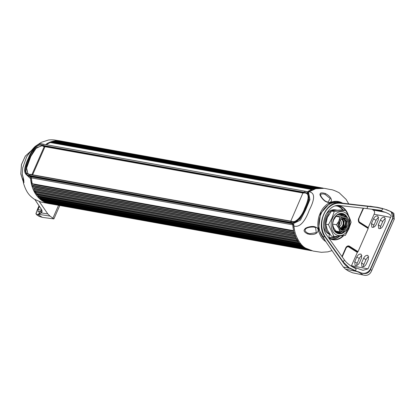<?xml version="1.0" encoding="UTF-8"?>
<svg xmlns="http://www.w3.org/2000/svg" width="415" height="415" viewBox="0 0 415 415"><rect width="100%" height="100%" fill="white"/><g stroke="black" fill="none" stroke-linecap="round" stroke-linejoin="round"><path stroke-width="0.62" d="M316.956 188.042L55.501 141.079A31.841 24.428 -79.8 0 0 54.573 141.24L54.381 141.474M321.148 187.86L59.802 140.924A31.841 24.428 -79.8 0 1 60.699 141.017L322.061 187.954M58.121 140.872L319.467 187.808A31.841 24.428 100.2 0 0 318.544 187.839L57.203 140.903A31.841 24.428 -79.8 0 1 58.121 140.872L319.467 187.808M51.834 142.221L52.005 141.914A31.841 24.428 -79.8 0 1 52.871 141.645L314.29 188.581M46.304 144.726A31.841 24.428 -79.8 0 1 50.329 142.547L311.769 189.473M43.617 146.319L42.615 145.317L43.373 144.213L42.615 145.317L42.942 146.194L44.919 146.837L32.645 174.788M29.999 174.331L291.418 221.268L290.822 222.819L292.181 223.68A1.593 1.219 -79.8 0 1 292.783 224.842A31.841 24.428 100.2 0 0 293.597 230.662L32.251 183.726A31.841 24.428 -79.8 0 1 31.436 177.905A1.593 1.219 -79.8 0 0 30.835 176.743L29.475 175.882L30.072 174.326L29.387 175.462L30.497 176.531L26.918 175.104L24.781 169.123M294.417 233.692L33.07 186.755A31.841 24.428 -79.8 0 1 32.764 185.744L294.105 232.675A31.841 24.428 100.2 0 0 294.417 233.692L294.505 233.816M295.511 236.628L34.165 189.686A31.841 24.428 -79.8 0 1 33.75 188.675L295.096 235.611A31.841 24.428 100.2 0 0 295.511 236.628L295.589 236.721M35.498 192.404A31.841 24.428 -79.8 0 1 35 191.476L296.346 238.412A31.841 24.428 100.2 0 0 296.844 239.341L35.498 192.404M37.054 194.884A31.841 24.428 -79.8 0 1 36.484 194.044L297.83 240.98A31.841 24.428 100.2 0 0 298.411 241.836L37.054 194.884M38.808 197.104A31.841 24.428 -79.8 0 1 38.17 196.357L299.516 243.294A31.841 24.428 100.2 0 0 300.164 244.051L38.808 197.104M40.743 199.039A31.841 24.428 -79.8 0 1 40.048 198.396L301.394 245.332A31.841 24.428 100.2 0 0 302.094 245.981L40.743 199.039M42.828 200.678A31.841 24.428 -79.8 0 1 42.086 200.144L303.432 247.086A31.841 24.428 100.2 0 0 304.174 247.62L42.828 200.678M45.048 202.012A31.841 24.428 -79.8 0 1 44.255 201.581L305.606 248.523A31.841 24.428 100.2 0 0 306.394 248.953L45.048 202.012M43.233 144.187L304.651 191.123L303.962 192.254L304.288 193.131L302.96 192.902L290.785 221.154M50.329 142.547L311.675 189.484A31.841 24.428 100.2 0 0 307.271 191.922M52.871 141.645L314.212 188.586A31.841 24.428 100.2 0 0 313.335 188.856M316.899 188.016L316.847 188.016A31.841 24.428 100.2 0 0 315.919 188.177L54.573 141.24M48.939 203.516L310.275 250.453A31.841 24.428 100.2 0 0 311.131 250.655L49.784 203.718M307.889 249.643A31.841 24.428 100.2 0 0 308.719 249.965L47.372 203.028M295.195 235.248L295.096 235.611M294.245 232.327L294.105 232.675M44.581 146.625L302.909 193.022M51.834 142.241L312.464 189.053M52.005 141.914L313.346 188.856M34.243 184.639L293.457 231.191M293.732 232.234L33.055 185.422M35.005 187.487L294.276 234.055M36.032 190.252L295.324 236.82M37.293 192.825L296.575 239.393M298.842 242.811L38.18 195.984M302.53 246.577L42.029 199.786M306.358 249.042L46.444 202.385M46.864 202.764L307.546 249.581M22.742 167.79L26.56 157.103L22.742 167.79M61.576 141.147L56.71 140.711M55.517 140.804L49.691 142.278M48.239 142.905L46.49 143.901C50.142 141.728 53.914 140.659 57.804 140.695L59.143 140.934A31.841 24.428 -79.8 0 1 62.017 141.225A31.841 24.428 -79.8 0 1 62.675 141.354L322.03 187.938L62.338 141.292M31.509 178.87L30.684 178.725L30.705 179.866L32.702 188.244M33.423 190.029L42.486 200.938L49.167 203.656L50.625 203.884M26.544 157.135C28.189 154.214 34.103 147.107 35.519 146.163L41.267 142.34L48.514 140.011C53.224 139.404 56.596 140.446 55.574 140.197L60.201 140.887M23.105 177.573L23.448 183.056L23.598 179.098L22.337 174.476M23.608 182.901L23.624 182.564C23.909 182.32 23.935 181.334 23.707 179.617L22.213 174.295L22.784 167.51M31.628 180.032L30.705 179.866L30.544 177.428M46.413 144.653L45.609 144.602M29.61 176.427L30.42 177.174M45.692 144.524L45.1 144.508M26.057 174.388L30.684 178.72M31.084 176.754L28.313 175.996M30.591 174.331L32.121 174.694M31.945 174.58L44.296 146.443M28.277 175.97L26.918 175.104C24.21 173.371 23.951 169.533 26.14 163.588C27.826 158.992 31.301 151.589 32.681 149.831C36.639 145.048 39.845 143.102 42.299 144.005L305.653 191.305L304.651 191.123L303.962 192.254L41.614 145.136L42.034 145.769L36.52 147.699L30.814 156.413L26.321 168.822L27.987 173.766M42.034 145.769L43.046 145.956M23.811 181.91L23.328 178.289M30.705 179.866C31.275 184.716 32.666 189.064 34.886 192.908A31.841 24.428 100.2 0 0 42.486 200.938A31.841 24.428 100.2 0 0 49.421 203.666L50.76 203.905A31.841 24.428 -79.8 0 1 43.829 201.182A31.841 24.428 -79.8 0 1 36.224 193.151L35.84 192.467M62.017 141.225L60.678 140.986A31.841 24.428 100.2 0 0 57.804 140.695M29.558 176.38L30.793 176.655M50.765 142.625L52.487 142.003M53.364 141.733L55.055 141.323M55.989 141.157L57.618 140.976M58.51 140.939L59.143 140.934M51.403 204.009A31.841 24.428 -79.8 0 1 50.76 203.905M35.358 191.538L34.544 189.754M34.139 188.747L33.47 186.828M33.164 185.816L32.64 183.798M41.946 210.576L41.863 211.66L41.132 212.61L39.067 213.881L39.186 214.228L37.884 214.28L38.014 214.633L38.849 214.358L50.018 216.085L53.893 218.913L42.32 217.367L39.129 216.36L36.504 214.695L38.014 214.633L42.32 217.367M50.018 216.085L47.813 213.927L39.295 201.56M23.416 182.102L20.838 173.869L21.518 164.563L25.305 156.196L31.39 150.557M40.416 207.832L40.494 207.946C42.304 210.317 42.543 211.972 41.215 212.905L39.186 214.228M41.863 211.66L41.863 211.66C42.278 211.116 41.796 209.866 40.426 207.905L34.917 199.584M39.409 206.369L37.993 209.596L41.77 210.239M41.36 210.97L38.03 211.961L37.993 209.596M41.879 210.55L39.876 212.034L38.714 214.005M332.026 250.587L327.876 251.858L321.418 252.315L313.164 251.07L305.845 248.237C298.743 244.798 293.996 231.855 294.059 227.166L294.038 226.019L294.059 227.166C294.629 232.016 296.025 236.363 298.24 240.207L296.901 239.963A31.841 24.428 100.2 0 0 304.506 247.999A31.841 24.428 100.2 0 0 311.437 250.722L311.675 250.769M342.857 203.303C335.268 198.712 327.72 203.137 325.241 205.928C322.771 207.957 320.676 211.463 318.953 216.448C317.309 223.114 317.48 228.769 319.467 233.417C320.971 237.204 323.145 239.963 325.998 241.701M308.703 190.993L309.849 191.201L309.05 191.823L315.748 188.69L324.504 188.353L330.506 189.577C331.917 189.489 334.806 190.552 339.18 192.762L346.12 199.407L348.699 203.822M315.535 227.135C313.315 225.407 305.124 227.353 304.766 229.236C303.292 230.636 304.231 232.193 307.582 233.899C318.73 236.742 320.458 228.188 315.535 227.135L316.261 232.633L309.642 233.723L307.966 233.214L309.642 233.723M326.605 201.918C331.99 204.538 334.454 198.246 325.319 193.483C321.838 192.555 320.115 192.726 320.152 193.997C318.855 194.718 323.633 201.208 326.605 201.918L326.605 201.918M292.855 225.807L294.038 226.019L293.016 223.752L291.844 223.472L290.733 222.399L28.381 175.28L28.469 175.701L291.823 223L291.74 222.58C297.348 223.799 303.038 214.98 305.466 208.268C308.853 201.737 311.167 192.311 305.388 191.481M308.08 192.415L309.05 191.823C316.873 192.856 312.946 203.065 309.346 209.99C306.83 216.993 301.316 228.297 294.038 226.019M308.667 192.804L309.912 199.657L305.575 209.98L300.434 220.121L293.016 223.752L291.916 223.483M292.155 221.626L291.154 221.444L292.155 221.626C297.482 222.731 302.571 214.166 304.797 208.148C307.795 202.271 310.42 193.266 304.968 192.436L303.962 192.254L304.392 192.892L41.697 145.561L34.704 149.058L29.849 157.742L26.373 166.846L27.826 173.672L29.003 174.15M41.614 145.136C36.287 144.031 31.198 152.596 28.972 158.613C25.974 164.49 23.349 173.501 28.801 174.326L291.154 221.444L290.733 222.399L291.74 222.58M290.609 221.039L291.901 221.351M306.524 193.463L305.388 193.068M339.18 214.041A9.203 7.06 -79.8 0 1 340.087 214.176A9.203 7.06 -79.8 0 1 341.804 214.908A9.203 7.06 -79.8 0 1 342.79 215.686M339.174 231.674A8.653 6.635 -79.8 0 1 335.097 231.01A8.653 6.635 -79.8 0 1 334.381 230.47M337.156 215.012A8.653 6.635 -79.8 0 1 341.924 215.458A8.653 6.635 -79.8 0 1 342.225 215.665M339.963 231.772A9.203 7.06 -79.8 0 1 336.84 232.276A9.203 7.06 -79.8 0 1 335.937 232.084M313.631 227.041L315.4 227.503M323.244 193.909L325.038 194.37L330.247 198.52L328 202.147L326.714 201.732M377.059 207.251L337.265 202.551A20.169 15.469 100.2 0 0 321.023 213.969A20.169 15.469 100.2 0 0 322.346 236.534L343.335 267.001L345.539 269.164L356.392 271.389L358.861 272.256L358.882 271.929L355.365 271.011L349.752 268.318L343.335 267.001M394.25 219.182L392.943 218.352L391.231 211.702L393.856 213.367L394.25 219.182L371.783 270.362C370.196 274.559 367.327 276.1 363.167 274.989L352.631 272.816L348.517 271.052L345.539 269.164M373.516 227.238A3.714 2.272 122.4 0 1 373.925 225.132L376.021 220.36A3.714 2.272 122.4 0 1 378.734 217.569M380.228 228.556A3.714 2.272 122.4 0 1 380.628 226.336L382.718 221.563A3.714 2.272 122.4 0 1 385.545 218.736M356.77 265.393A3.714 2.272 122.4 0 1 357.175 263.286L359.271 258.514A3.714 2.272 122.4 0 1 361.984 255.723M363.483 266.71A3.714 2.272 122.4 0 1 363.877 264.49L365.973 259.717A3.714 2.272 122.4 0 1 368.795 256.89M337.265 202.551L340.077 202.977C326.081 200.404 315.296 224.873 325.101 237.09L343.075 262.29C344.626 264.708 346.852 266.715 349.752 268.318L343.402 262.13L325.427 236.934L322.346 236.534M325.427 236.934A19.977 15.744 -80.8 0 1 323.835 214.529A19.977 15.744 -80.8 0 1 340.207 203.267L367.877 206.374L367.747 206.084L377.157 207.267L382.755 208.512M343.075 262.29L344.377 259.909L326.844 235.331C318.305 224.707 327.648 203.319 339.911 205.565L366.901 208.595L367.877 206.374L376.478 207.365L382.62 208.678L377.157 207.267M383.849 208.844L391.226 211.702L386.303 209.611M386.163 209.777C389.918 210.721 395.329 213.305 392.689 218.233L370.221 269.418L370.476 269.537C368.479 274.517 363.799 274.154 358.861 272.256L363.167 274.989M352.211 266.56L362.99 270.326L368.001 268.863L390.614 217.356L374.076 214.249L368.214 227.607L368.193 228.494L359.691 223.099A3.574 2.739 100.2 0 1 358.71 218.373L363.187 208.174M371.575 209.15L372.592 209.653L381.364 211.002L385.302 212.314C390.256 214.265 392.03 215.945 390.614 217.356M381.364 211.002L375.834 209.71M344.377 259.909C346.852 263.312 350.794 266.29 356.205 268.847L355.396 270.694L349.84 268.054M366.901 208.595L381.81 210.524L382.796 208.522M372.592 209.653L373.204 210.042C374.657 210.903 374.942 212.304 374.076 214.249M357.678 252.024L349.181 246.629A0.529 0.327 -57.6 0 0 349.529 246.245L358.031 251.64L357.325 252.403L351.334 266.046M358.031 251.64L368.193 228.494M383.066 225.75C382.033 227.752 380.747 228.712 379.211 228.639L378.677 228.432L378.288 224.852L380.384 220.08C381.416 218.083 382.697 217.118 384.238 217.19L384.772 217.403L385.162 220.977L383.066 225.75M356.807 256.952C357.839 254.95 359.125 253.99 360.661 254.063L361.2 254.271L361.584 257.85L359.494 262.622C358.461 264.62 357.175 265.584 355.639 265.512L355.105 265.299L354.716 261.725L356.807 256.952L359.271 258.514M368.411 259.131L366.315 263.904C365.288 265.901 364.002 266.866 362.461 266.793L361.927 266.586L361.538 263.006L363.633 258.234C364.666 256.237 365.952 255.272 367.488 255.344L368.022 255.552L368.411 259.131M371.461 223.571L373.557 218.798C374.589 216.796 375.876 215.836 377.411 215.909L377.946 216.116L378.335 219.696L376.239 224.468C375.207 226.466 373.925 227.43 372.385 227.358L371.85 227.145L371.461 223.571L373.925 225.132M330.029 234.485A1.593 1.219 100.2 0 0 329.007 235.87A1.593 1.219 100.2 0 0 329.593 237.453A1.593 1.219 100.2 0 0 329.889 237.577A15.656 12.009 100.2 0 0 330.382 237.681A15.656 12.009 100.2 0 0 337.271 236.348M335.232 236.493A15.656 12.009 -79.8 0 1 329.775 237.541M348.6 228.722A12.102 9.28 -79.8 0 1 335.745 234.47A12.102 9.28 -79.8 0 1 332.441 218.466A12.102 9.28 -79.8 0 1 345.29 212.724A12.102 9.28 -79.8 0 1 348.6 228.722M347.215 217.253A10.297 7.901 100.2 0 0 344.58 214.342A10.297 7.901 100.2 0 0 333.644 219.234A10.297 7.901 100.2 0 0 336.456 232.846A10.297 7.901 100.2 0 0 345.119 231.373M328.478 224.665L331.927 218.217L334.231 211.557L345.539 210.358C348.159 214.477 350.011 218.446 351.095 222.264L348.797 228.919L345.342 235.367L334.034 236.571L328.478 224.665L325.754 224.178L327.394 217.403L331.507 211.069L334.231 211.557M331.507 211.069L335.927 210.249L342.816 209.866L345.539 210.358M325.754 224.178L327.295 229.905L331.31 236.083L334.034 236.571M329.261 214.026A11.413 8.751 100.2 0 0 327.378 230.071M329.738 234.008A12.632 9.69 -79.8 0 1 326.055 217.159A12.632 9.69 -79.8 0 1 336.721 210.078A12.632 9.69 -79.8 0 1 337.032 210.14M336.721 210.078L335.382 209.84A12.632 9.69 100.2 0 0 325.495 215.38M323.705 226.725A12.632 9.69 100.2 0 0 330.101 234.511M340.383 232.167A9.623 7.382 -79.8 0 1 337.016 232.737L340.383 232.167L336.14 232.229M339.999 214.156L339.231 214.026M343.978 215.899A9.763 7.491 100.2 0 0 342.359 214.462A9.763 7.491 100.2 0 0 340.907 213.787M337.473 232.929A9.763 7.491 100.2 0 0 341.555 231.715M341.089 213.787A9.82 7.532 -79.8 0 1 344.051 215.914M341.644 231.71A9.82 7.532 -79.8 0 1 337.639 232.986M345.757 216.22A9.82 7.532 100.2 0 0 344.092 214.716A9.82 7.532 100.2 0 0 341.955 213.875A9.82 7.532 100.2 0 0 333.665 219.379A9.82 7.532 100.2 0 0 336.347 232.364A9.82 7.532 100.2 0 0 338.484 233.204A9.82 7.532 100.2 0 0 343.983 231.534M332.607 224.074L336.492 224.774L338.91 221.05A7.429 5.701 -79.8 0 1 343.926 216.843L339.875 217.066L335.968 216.36L333.546 220.085L332.643 223.488M335.968 216.36L342.619 215.655L346.53 216.355L343.926 216.843A7.429 5.701 -79.8 0 1 348.89 219.992L349.798 223.358L348.828 227.347A7.429 5.701 -79.8 0 1 343.812 231.554A7.429 5.701 -79.8 0 1 338.853 228.406L339.761 231.778L335.849 231.077L333.489 227.441L332.581 224.069M339.875 217.066L338.91 221.05A7.429 5.701 -79.8 0 0 338.853 228.406L336.492 224.774M346.53 216.355L348.89 219.992A7.429 5.701 -79.8 0 1 348.828 227.347L346.411 231.072L339.761 231.778M342.702 230.46L345.711 229.827A6.37 4.887 100.2 0 0 348.123 226.896A6.37 4.887 100.2 0 0 346.38 218.477A6.37 4.887 100.2 0 0 339.62 221.501A6.37 4.887 100.2 0 0 341.934 230.221L342.743 230.465L345.301 229.988C345.42 229.645 343.293 231.933 339.864 227.752A5.571 4.275 100.2 0 0 342.38 229.594A5.571 4.275 100.2 0 0 346.821 227.015L347.111 226.476C350.525 220.194 342.525 214.545 339.626 221.584C338.313 225.516 339.086 228.4 341.934 230.226M341.338 229.215L345.093 226.113L345.612 221.543L343.298 218.508M341.81 229.433L346.1 226.289L346.53 221.408L343.812 218.529M342.292 229.573L346.821 227.015M339.864 227.752L338.956 224.873M341.737 218.964L343.962 218.555L346.805 221.371L346.401 226.346L341.95 229.485M343.454 218.503L345.887 221.506L345.394 226.165L341.478 229.288M342.93 218.544L344.388 225.983L341.016 229.013M342.691 218.591L343.672 225.853L344.268 220.853M342.468 218.653L343.672 225.853M342.173 218.757A5.571 4.275 -79.8 0 1 343.236 225.776A5.571 4.275 -79.8 0 1 340.565 228.639M340.02 227.991A4.731 3.631 100.2 0 0 342.671 225.418A4.731 3.631 100.2 0 0 341.426 219.193M339.283 226.533A3.45 2.646 100.2 0 0 341.011 224.733A3.45 2.646 100.2 0 0 340.326 220.36M339.672 221.491A3.45 2.646 -79.8 0 1 338.998 225.267M338.998 223.976A2.656 2.034 100.2 0 0 339.226 222.725M309.849 191.201C313.501 189.027 317.273 187.959 321.163 187.995A31.841 24.428 -79.8 0 1 321.169 187.995L319.187 187.756M293.934 224.826L293.415 224.043M293.312 230.61L293.841 232.628M294.147 233.64L294.816 235.564M295.221 236.571L296.035 238.355M296.518 239.284L296.901 239.963M323.238 188.14L322.694 188.042A31.841 24.428 100.2 0 0 319.82 187.751M318.289 187.793L316.666 187.974M315.727 188.14L314.036 188.555M313.159 188.82L311.442 189.442M54.381 141.541L314.886 188.327M291.346 221.268L30.145 174.357M304.579 191.123L43.373 144.213M291.838 223.623L31.161 176.806M31.436 177.905L292.783 224.842M32.666 183.907L293.343 230.724M294.66 235.155L33.983 188.337M295.828 237.935L35.151 191.118M297.218 240.493L36.546 193.675M300.61 244.829L40.022 198.028M304.501 247.999L44.177 201.244M55.501 141.079L316.847 188.016M56.985 141.183L317.159 187.907M28.381 175.28C22.602 174.456 24.916 165.03 28.303 158.494C30.731 151.781 36.421 142.962 42.029 144.187M27.826 173.672L29.071 174.15L28.801 174.326M47.357 144.057L46.49 143.901M36.224 193.151L34.886 192.908M52.995 217.979L58.562 205.295M47.813 213.927L41.215 212.905L41.132 212.61M40.494 207.946L34.979 199.62M37.884 214.28C35.877 215.593 35.7 214.041 37.36 209.637L39.036 205.804L37.36 209.637M292.886 223.675L291.823 223L299.832 219.198L305.352 209.627L309.123 199.589L307.276 191.927L308.636 192.788M305.725 191.331L307.276 191.927L305.725 191.331M304.719 191.149L305.58 191.305M306.431 193.4L305.056 192.856L304.968 192.436M306.369 193.359L306.369 193.359C309.787 195.019 307.639 201.903 304.589 208.449C302.452 215.349 295.765 223.073 292.425 221.444L292.497 221.475M291.491 221.294L292.352 221.449M325.319 240.845L318.58 228.966L320.494 213.632L329.941 203.08L336.026 201.602L341.898 203.065M307.982 233.23L307.582 233.899M325.038 194.37L325.319 193.483M356.412 271.062L355.396 270.694L355.365 271.011M367.747 206.084L340.077 202.977L340.207 203.267M370.03 206.193L376.478 207.365M371.783 270.362L370.476 269.537L392.943 218.352L392.689 218.233M370.221 269.418C367.296 273.599 363.519 274.434 358.882 271.929M382.62 208.678L383.662 208.994M363.592 208.221L358.866 218.508M358.851 218.539A3.113 2.386 100.2 0 0 358.908 221.781L358.71 218.373M358.897 221.76L358.908 221.781A3.113 2.386 100.2 0 0 359.701 222.653A0.529 0.327 122.4 0 1 359.691 223.099M368.214 227.607L359.717 222.212A0.529 0.327 -57.6 0 0 359.701 222.653L368.204 228.048M359.717 222.212A2.651 2.034 -79.8 0 1 358.991 218.705M385.302 212.314L373.204 210.042M351.464 265.761L368.001 268.863M357.325 252.403L348.828 247.013A0.529 0.327 -57.6 0 1 349.181 246.629A3.113 2.386 100.2 0 0 346.727 246.92L346.727 246.92A3.113 2.386 100.2 0 0 345.887 248.077M349.529 246.245A3.574 2.739 100.2 0 0 345.731 247.942L346.727 246.92M342.095 256.714L345.882 248.097L342.1 256.719M345.861 248.144L346.011 248.274A2.651 2.034 -79.8 0 1 348.828 247.013M346.011 248.274L342.225 256.895M341.965 256.527L345.731 247.942M348.372 215.333A17.248 13.233 100.2 0 0 342.634 207.251A17.248 13.233 100.2 0 0 337.016 205.617M328.846 238.137A17.248 13.233 100.2 0 0 329.022 238.251A17.248 13.233 100.2 0 0 343.672 235.642M345.472 210.343A16.984 13.031 100.2 0 0 342.359 207.464A16.984 13.031 100.2 0 0 342.214 207.37A16.984 13.031 100.2 0 0 338.661 206.006A16.984 13.031 100.2 0 0 335.507 205.944M328.53 237.696A16.984 13.031 100.2 0 0 328.96 237.987M329.028 238.028A16.984 13.031 100.2 0 0 329.111 238.075A16.984 13.031 100.2 0 0 332.659 239.439A16.984 13.031 100.2 0 0 343.075 235.725M346.821 212.47A16.984 13.031 100.2 0 0 345.918 210.965M337.483 205.866A16.984 13.031 -79.8 0 1 340.015 207.038A16.984 13.031 -79.8 0 1 340.124 207.111A16.984 13.031 -79.8 0 1 343.122 209.923M339.844 236.119A16.984 13.031 -79.8 0 1 331.502 239.159M336.358 205.866A16.719 12.824 -79.8 0 1 339.745 207.251A16.719 12.824 100.2 0 1 339.844 207.313A16.719 12.824 -79.8 0 1 342.634 209.871M339.195 236.182A16.719 12.824 -79.8 0 1 330.449 238.77M382.718 221.563L380.384 220.08M378.288 224.852L380.628 226.336M354.716 261.725L357.175 263.286M365.973 259.717L363.633 258.234M361.538 263.006L363.877 264.49M376.021 220.36L373.557 218.798M307.759 191.595L309.05 191.823M291.864 223.545L293.006 223.747M292.974 226.969L294.059 227.166M32.671 183.944L293.348 230.761M33.511 186.952L294.188 233.77M34.585 189.857L295.262 236.675M35.887 192.55L296.559 239.367M37.433 195.009L298.105 241.826M39.181 197.208L299.858 244.025M41.111 199.133L301.788 245.95M43.191 200.761L303.868 247.579M45.406 202.084L306.078 248.901M47.72 203.096L308.397 249.913M50.122 203.781L310.799 250.598M193.307 164.833L61.036 141.074M49.167 203.656L40.67 201.96L34.232 199.159C28.931 195.372 26.15 191.834 23.448 183.056L23.079 177.496M35.545 146.147L41.267 142.34M23.624 182.564L24.07 182.439M53.893 218.913L59.776 205.513M31.431 150.505L25.279 156.149L21.456 164.558L20.786 173.906L23.416 182.175M36.504 214.695C36.053 212.511 35.218 215.769 37.35 209.642M307.966 233.214C302.073 230.138 305.928 226.855 313.657 227.047M327.99 202.147L326.714 201.721C323.949 200.844 320.484 196.285 320.676 195.04C321.148 194.127 319.628 194.007 323.249 193.909M332.659 239.439L328.514 237.671M335.47 205.954L338.661 206.006"/></g></svg>

